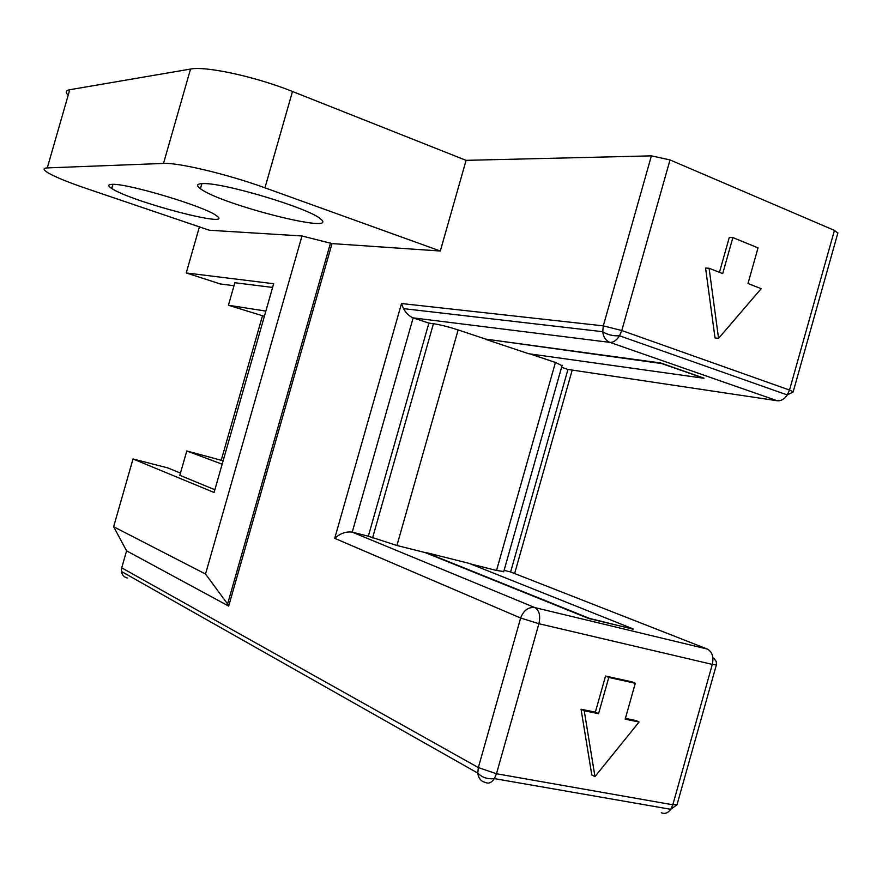 <?xml version="1.0" encoding="UTF-8"?>
<svg xmlns="http://www.w3.org/2000/svg" width="882" height="882" viewBox="0 0 882 882"><rect width="100%" height="100%" fill="white"/><g stroke="black" fill="none" stroke-linecap="round" stroke-linejoin="round"><path stroke-width="1.32" d="M68.19 95.19C65.213 92.29 65.731 90.471 69.755 89.721L47.286 167.9L163.501 163.435L190.534 69.061C205.693 65.841 256.023 76.767 292.482 91.485L466.082 160.348L651.39 155.86L670.022 159.929L834.438 230.389L837.823 233.135M466.082 160.348L440.316 251.017L332.029 243.597L301.986 235.968L205.528 574.028L227.6 603.994L330.496 243.057M127.206 577.986C123.954 577.104 122.025 574.932 121.429 571.459L121.716 567.843L126.578 550.842L228.692 606.088L332.029 243.597M228.692 606.088L227.6 603.994M301.986 235.968L209.288 230.235L85.488 188.197C67.848 182.166 55.379 177.05 48.102 172.85C43.064 169.807 42.799 168.153 47.286 167.9M126.578 550.842L113.635 526.741L133.017 458.96L214.083 492.476L273.663 283.728L186.234 272.946L199.409 226.883M113.635 526.741L205.528 574.028M561.58 367.309L567.953 369.437L777.229 400.748L609.881 342.37L413.151 317.862L352.227 532.155L368.323 536.201L396.922 545.495L424.992 552.529L588.669 618.491L633.221 629.12M703.99 378.169L660.816 362.987L485.552 339.085L458.144 329.923C448.497 326.825 440.261 324.741 433.448 323.694L428.884 323.11L413.228 317.895M562.032 365.699L555.44 362.436L529.828 353.88M352.304 532.177L534.878 607.599L707.342 649.064L510.623 571.977L504.107 570.334M470.745 563.995L496.533 570.467L503.765 571.514M368.323 536.201L428.884 323.11M510.623 571.977L567.953 369.437M133.017 458.96L167.712 467.89L180.468 473.105M186.234 272.946L220.28 283.949L234.006 285.713M709.106 268.26L705.567 268.04L715.026 337.938L718.554 338.368L761.177 288.679L747.991 283.508L758.035 247.864L732.865 237.589L722.711 273.596L709.106 268.26L718.554 338.368M732.865 237.589L729.282 237.456L719.447 272.317M352.227 532.155C346.097 531.317 340.265 533.378 334.719 538.34L401.508 303.529L403.493 308.623C406.183 313.308 409.391 316.395 413.151 317.862M568.03 369.459L570.092 369.756M584.226 710.727L594.964 776.612L639.075 722.016L625.184 719.161L635.294 683.285L608.789 677.442L598.558 713.681L584.226 710.727L581.051 709.216L591.789 774.925L594.964 776.612M625.404 718.356L635.801 720.506L639.075 722.016M608.789 677.442L605.548 676.031L632.008 681.874L635.294 683.285M598.558 713.681L595.35 712.171L581.051 709.216M605.548 676.031L595.35 712.171M512.155 572.572L510.7 571.988M190.534 69.061L69.755 89.721M633.254 628.976L469.213 563.389L425.863 552.518L589.628 618.447L633.188 629.23M486.28 339.559L528.627 353.715L703.968 378.268L661.61 363.538L486.379 339.195M223.135 460.779L186.786 450.978L222.154 464.186M265.857 311.092L228.427 305.249L264.357 316.329M262.417 316.01L221.283 460.095M214.866 489.742L179.84 475.299L186.786 450.978M272.604 287.433L234.855 282.736L228.427 305.249M292.482 91.485L264.964 187.822L440.316 251.017M264.964 187.822C228.107 174.371 178.032 162.431 163.501 163.435M112.312 184.349C127.658 183.313 205.032 206.597 216.2 215.539C237.225 229.441 131.958 202.033 111.749 188.505C107.571 185.837 107.747 184.448 112.312 184.349M203.014 183.61C223.333 182.398 310.144 208.582 320.508 218.934C341.224 235.108 220.985 204.591 200.423 188.726C195.925 185.452 196.785 183.743 203.014 183.61M121.716 567.843L478.342 767.572L520.645 618.039L334.719 538.34M401.508 303.529L603.299 325.866L651.39 155.86M670.022 159.929L621.788 330.518L789.511 390.053L834.438 230.389M403.493 308.623L602.737 331.709C607.389 334.763 612.99 336.119 619.528 335.788C616.595 340.364 613.387 342.558 609.881 342.37C605.769 340.684 603.387 337.122 602.737 331.709L603.299 325.866L621.788 330.518L619.528 335.788L787.295 394.949L789.511 390.053L793.172 391.84L837.9 232.87M538.902 623.706L496.478 773.746L672.812 804.792L712.314 664.411L538.902 623.706L520.645 618.039C523.555 610.344 528.296 606.86 534.878 607.599C539.299 610.289 540.644 615.658 538.902 623.706M121.429 571.459L477.801 773.106C482.123 777.527 487.636 779.357 494.372 778.608C491.594 782.709 488.606 783.988 485.431 782.433C481.032 781.441 478.485 778.332 477.801 773.106L478.342 767.572L496.478 773.746L494.372 778.608L670.761 809.312L672.812 804.792L677.056 804.56M707.342 649.064C712.204 651.754 713.869 656.87 712.314 664.411L716.349 664.918M793.105 391.994L787.295 394.949C784.341 399.16 780.989 401.09 777.229 400.748M661.291 812.708C664.774 814.251 667.928 813.116 670.761 809.312L677.001 804.77L716.471 664.532L716.239 661.533L713.725 658.005M372.568 537.943L433.448 323.694M496.533 570.467L555.44 362.436M458.144 329.923L396.922 545.495M514.625 573.543L572.209 370.065M503.677 571.834L562.165 365.258M201.879 183.632L200.423 188.726M112.94 184.349L111.749 188.505"/></g></svg>
